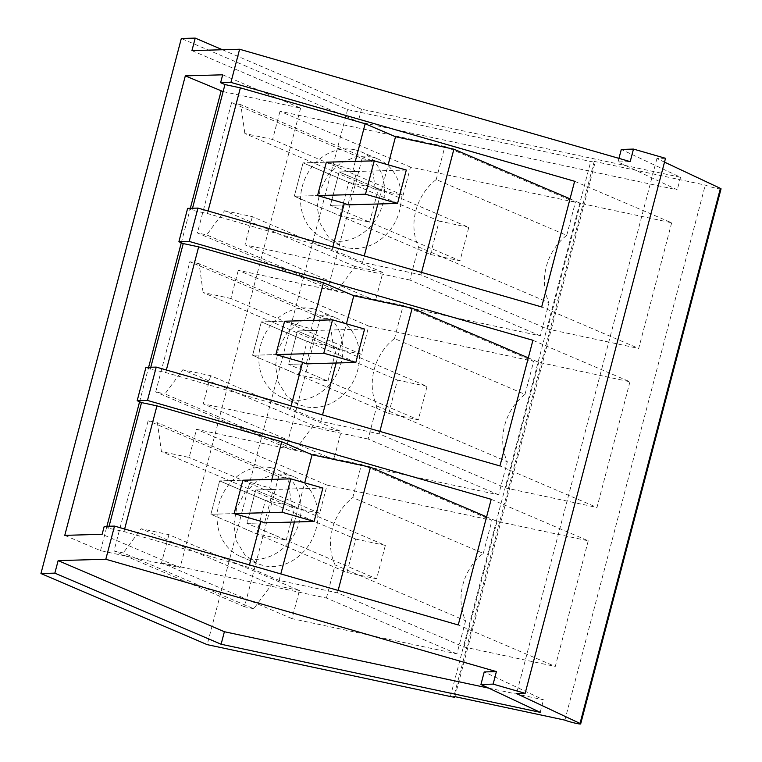 <?xml version="1.0" encoding="UTF-8"?>
<svg xmlns="http://www.w3.org/2000/svg" width="762" height="762" viewBox="0 0 762 762"><rect width="100%" height="100%" fill="white"/><g stroke="black" fill="none" stroke-linecap="round" stroke-linejoin="round"><path stroke-width="0.57" stroke-dasharray="3.81 2.86" d="M665.512 158.305L656.911 158.544L664.512 162.125M721.052 188.862A8.668 0.724 14.7 0 1 714.604 187.89A8.668 0.724 14.7 0 1 705.26 185.08L594.227 161.392A8.658 0.724 14.7 0 1 595.198 162.011A8.658 0.724 14.7 0 1 590.75 161.487L347.567 109.604L181.318 38.5M222.456 49.749L361.474 109.204L680.552 177.289L621.297 149.438M656.911 158.544L516.55 693.582M564.899 720.119L705.26 185.08M594.227 161.392L453.857 696.43M347.567 109.604L207.197 644.642M327.927 288.75L337.175 290.722L206.673 234.906L197.415 232.934L327.927 288.75L362.083 158.534L231.581 102.718L197.415 232.934M540.363 335.832L409.861 280.016L418.538 246.936A51.959 45.206 113.2 0 1 436.216 179.556L566.718 235.372A51.959 45.206 -66.8 0 0 549.04 302.752L540.363 335.832L375.456 300.657L382.848 272.482L355.082 266.557L337.175 290.722M566.718 235.372L575.396 202.282L444.894 146.466L436.216 179.556M362.083 158.534L371.332 160.506L375.342 189.347L403.108 195.272L410.499 167.097L575.396 202.282M313.373 425.567L295.456 449.732L164.954 393.916L182.87 369.751L313.373 425.567L341.138 431.492L210.626 375.676L182.87 369.751M498.643 494.843L368.141 439.026L376.819 405.946A51.959 45.206 113.2 0 1 394.497 338.557L524.999 394.383A51.959 45.206 -66.8 0 0 507.321 461.762L498.643 494.843L333.746 459.657L341.138 431.492M524.999 394.383L533.676 361.293L403.174 305.476L394.497 338.557M295.456 449.732L286.207 447.751L320.364 317.544L329.622 319.516L333.623 348.358L361.388 354.282L368.779 326.107L533.676 361.293M299.418 590.502L271.653 584.578L253.746 608.743L123.244 552.917L113.986 550.945L148.152 420.738L157.401 422.71L161.411 451.552L189.166 457.476L196.558 429.301L361.464 464.487L352.787 497.567L483.289 553.383A51.959 45.206 -66.8 0 0 465.611 620.773L456.933 653.853L292.027 618.668L299.418 590.502L168.916 534.686L141.151 528.761L123.244 552.917M483.289 553.383L491.966 520.303L361.464 464.487M253.746 608.743L244.488 606.762L278.654 476.555L287.903 478.526L291.913 507.368L319.678 513.293L327.069 485.118L491.966 520.303M191.938 50.616L358.188 121.73L677.266 189.805L618.011 161.954L630.193 161.611M361.474 109.204L358.188 121.73M680.552 177.289L677.266 189.805M618.954 158.372L618.011 161.954M532.914 340.29L629.955 381.791L538.753 362.331L528.304 357.864M629.955 381.791L596.979 507.463L499.948 465.953M145.933 367.379L150.276 369.246L165.687 372.532L290.484 408.422L320.831 421.405L379.209 433.864L505.787 488.004L596.979 507.463M491.204 499.301L588.235 540.801L497.043 521.341L486.594 516.874M588.235 540.801L555.269 666.464L458.238 624.964M104.213 526.39L108.556 528.247L123.968 531.543L248.764 567.433L279.111 580.415L337.499 592.874L464.077 647.014L555.269 666.464M488.68 688.115L543.477 699.802L484.213 671.951M574.634 181.28L671.665 222.78L580.473 203.33L570.024 198.853M671.665 222.78L638.699 348.453L541.668 306.953M187.643 208.378L191.995 210.236L207.397 213.522L332.194 249.422L362.541 262.395L420.929 274.853L547.507 328.993L638.699 348.453M355.082 266.557L224.58 210.741L206.673 234.906M382.848 272.482L252.346 216.665L224.58 210.741M375.456 300.657L244.954 244.84L252.346 216.665M409.861 280.016L244.954 244.84M418.538 246.936L549.04 302.752M410.499 167.097L279.987 111.281L444.894 146.466M403.108 195.272L272.606 139.456L279.987 111.281M375.342 189.347L244.84 133.531L272.606 139.456M371.332 160.506L240.83 104.689L244.84 133.531M240.83 104.689L231.581 102.718M333.746 459.657L203.244 403.841L210.626 375.676M368.141 439.026L203.244 403.841M376.819 405.946L507.321 461.762M368.779 326.107L238.277 270.291L403.174 305.476M361.388 354.282L230.886 298.466L238.277 270.291M333.623 348.358L203.121 292.541L230.886 298.466M329.622 319.516L199.12 263.7L203.121 292.541M199.12 263.7L189.862 261.728L155.705 391.935L164.954 393.916M320.364 317.544L189.862 261.728M286.207 447.751L155.705 391.935M271.653 584.578L141.151 528.761M292.027 618.668L161.525 562.851L168.916 534.686M456.933 653.853L326.422 598.037L161.525 562.851M326.422 598.037L335.109 564.956L465.611 620.773M335.109 564.956A51.959 45.206 113.2 0 1 352.787 497.567M327.069 485.118L196.558 429.301M319.678 513.293L189.166 457.476M291.913 507.368L161.411 451.552M287.903 478.526L157.401 422.71M278.654 476.555L148.152 420.738M244.488 606.762L113.986 550.945M222.685 74.809L300.628 108.137L223.114 91.602M150.276 369.246L150.8 367.246M191.995 210.236L192.519 208.236M300.628 108.137L180.08 567.633L102.137 534.295M108.556 528.247L109.09 526.256M64.77 535.362L100.517 550.65L180.08 567.633M100.517 550.65L106.909 526.313M139.589 401.755L148.619 367.303M181.299 242.745L190.338 208.302M166.354 369.999L165.687 372.532M313.582 320.383L311.344 328.898L315.02 330.47L297.466 330.975L336.699 347.758L307.086 341.433L261.356 321.878L252.593 355.263L261.356 321.878L284.607 321.212L311.344 328.898M291.141 405.898L290.484 408.422M320.831 421.405L322.526 414.928M336.147 363.007L346.424 323.831M306.257 363.855L288.703 364.36L297.466 330.975L427.063 386.401L418.309 419.795L388.696 413.48L252.593 355.263L275.854 354.597L252.593 355.263L298.333 374.828L327.936 381.143L288.703 364.36L306.257 363.855L315.02 330.47M379.857 431.416L379.209 433.864M505.787 488.004L538.753 362.331M124.635 529.009L123.968 531.543M271.863 479.393L269.634 487.909L273.301 489.48L255.746 489.985L294.98 506.759L265.376 500.443L219.637 480.879L210.883 514.274L219.637 480.879L242.897 480.222L269.634 487.909M249.431 564.909L248.764 567.433M279.111 580.415L280.816 573.929M294.437 522.018L304.714 482.841M264.547 522.865L246.993 523.37L255.746 489.985L385.353 545.411L376.59 578.806L346.986 572.481L210.883 514.274L234.134 513.607L210.883 514.274L256.613 533.829L286.217 540.153L246.993 523.37L264.547 522.865L273.301 489.48M338.137 590.426L337.499 592.874M464.077 647.014L497.043 521.341M540.191 712.327L543.477 699.802M208.064 210.988L207.397 213.522M355.292 161.373L353.063 169.888L356.73 171.46L339.176 171.964L378.409 188.747L348.805 182.423L303.066 162.868L294.313 196.253L303.066 162.868L326.327 162.201L353.063 169.888M332.861 246.888L332.194 249.422M362.541 262.395L364.246 255.918M377.866 203.997L388.144 164.821M347.977 204.854L330.422 205.349L339.176 171.964L468.782 227.4L460.019 260.785L430.416 254.47L294.313 196.253L317.563 195.586L294.313 196.253L340.043 215.817L369.646 222.133L330.422 205.349L347.977 204.854L356.73 171.46M421.567 272.405L420.929 274.853M547.507 328.993L580.473 203.33M354.463 149.704A47.139 41.015 113.2 0 1 361.083 151.8A47.139 41.015 113.2 0 1 381.686 207.55A47.139 41.015 113.2 0 1 330.622 240.582A47.139 41.015 113.2 0 1 324.012 238.487A47.139 41.015 113.2 0 1 303.409 182.737A47.139 41.015 113.2 0 1 354.463 149.704M312.753 308.715A47.139 41.015 113.2 0 1 319.373 310.81A47.139 41.015 113.2 0 1 339.976 366.56A47.139 41.015 113.2 0 1 288.912 399.593A47.139 41.015 113.2 0 1 282.292 397.497A47.139 41.015 113.2 0 1 261.69 341.747A47.139 41.015 113.2 0 1 312.753 308.715M271.034 467.725A47.139 41.015 113.2 0 1 277.654 469.821A47.139 41.015 113.2 0 1 298.256 525.57A47.139 41.015 113.2 0 1 247.193 558.603A47.139 41.015 113.2 0 1 240.582 556.508A47.139 41.015 113.2 0 1 219.97 500.758A47.139 41.015 113.2 0 1 271.034 467.725M371.151 156.839A47.139 41.015 113.2 0 1 377.762 158.934A47.139 41.015 113.2 0 1 398.364 214.684A47.139 41.015 113.2 0 1 347.31 247.717L340.69 245.621L328.27 236.801L320.078 223.276L317.211 206.893L320.088 189.871L328.308 174.555L340.747 163.011L355.711 156.82L371.151 156.839M329.432 315.849A47.139 41.015 113.2 0 1 336.052 317.945A47.139 41.015 113.2 0 1 356.654 373.694A47.139 41.015 113.2 0 1 305.591 406.727L298.971 404.632L286.56 395.811L278.359 382.286L275.492 365.903L278.368 348.882L286.598 333.556L299.037 322.021L313.992 315.83L329.432 315.849M287.722 474.859A47.139 41.015 113.2 0 1 294.332 476.955A47.139 41.015 113.2 0 1 314.935 532.705A47.139 41.015 113.2 0 1 263.881 565.737L257.261 563.642L244.84 554.822L236.649 541.296L233.782 524.913L236.658 507.892L244.878 492.566L257.318 481.032L272.282 474.84L287.722 474.859M298.333 374.828L307.086 341.433M327.936 381.143L336.699 347.758M256.613 533.829L265.376 500.443M286.217 540.153L294.98 506.759M340.043 215.817L348.805 182.423M369.646 222.133L378.409 188.747M430.416 254.47L439.179 221.075L303.066 162.868L326.327 162.201M406.298 170.05L339.176 171.964L330.422 205.349L460.019 260.785M468.782 227.4L439.179 221.075M388.696 413.48L397.459 380.086L261.356 321.878L284.607 321.212M364.588 329.051L297.466 330.975L288.703 364.36L418.309 419.795M427.063 386.401L397.459 380.086M346.986 572.481L355.749 539.096L219.637 480.879L242.897 480.222M322.869 488.061L255.746 489.985L246.993 523.37L376.59 578.806M385.353 545.411L355.749 539.096M450.38 696.525L590.75 161.487M454.933 696.659L595.198 162.011M361.083 151.8L377.762 158.934M324.012 238.487L340.69 245.621M319.373 310.81L336.052 317.945M282.292 397.497L298.971 404.632M277.654 469.821L294.332 476.955M240.582 556.508L257.261 563.642"/><path stroke-width="1.14" d="M618.954 158.372L621.297 149.438L633.479 149.085L665.512 158.305L525.151 693.334L516.55 693.582L580.025 723.424A8.668 0.724 14.7 0 1 580.682 723.9A8.668 0.724 14.7 0 1 574.243 722.928A8.668 0.724 14.7 0 1 564.899 720.119L453.857 696.43A8.658 0.724 14.7 0 1 454.828 697.049A8.658 0.724 14.7 0 1 450.38 696.525L207.197 644.642L40.948 573.538L54.854 573.138L58.141 560.613L105.813 559.251L496.395 671.598L493.119 684.124L525.151 693.334M664.512 162.125L720.395 188.385A8.668 0.724 14.7 0 1 721.052 188.862L580.682 723.9M40.948 573.538L181.318 38.5L195.224 38.1L222.456 49.749M195.224 38.1L191.938 50.616L239.611 49.254L230.915 82.41L574.634 181.28L541.668 306.953L197.939 208.083L189.195 241.421L532.914 340.29L499.948 465.953L156.229 367.094L147.476 400.431L491.204 499.301L458.238 624.964L114.51 526.094L105.813 559.251M633.479 149.085L630.193 161.611L239.611 49.254M230.915 82.41L220.609 82.706L222.685 74.809L185.318 75.876L64.77 535.362L102.137 534.295L104.213 526.39L114.51 526.094M197.939 208.083L187.643 208.378L178.899 241.716L189.195 241.421M178.899 241.716L183.242 243.573L198.653 246.859L323.45 282.759L313.582 320.383M528.304 357.864L412.175 308.2L353.797 295.742L323.45 282.759M147.476 400.431L137.179 400.726L141.551 384.058L145.933 367.379L156.229 367.094M137.179 400.726L141.532 402.584L156.943 405.87L281.73 441.769L271.863 479.393M486.594 516.874L370.465 467.201L312.077 454.752L281.73 441.769M58.141 560.613L224.39 631.727L488.68 688.115M493.119 684.124L480.936 684.476L484.213 671.951L496.395 671.598M480.936 684.476L540.191 712.327L221.104 644.242L54.854 573.138M220.609 82.706L224.961 84.563L240.373 87.859L365.16 123.749L355.292 161.373M570.024 198.853L453.895 149.19L395.516 136.731L365.16 123.749M223.114 91.602L185.318 75.876M150.8 367.246L183.242 243.573M192.519 208.236L224.961 84.563M109.09 526.256L141.532 402.584M221.104 644.242L224.39 631.727M106.909 526.313L139.589 401.755M148.619 367.303L181.299 242.745M190.338 208.302L221.066 91.164M198.653 246.859L166.354 369.999M302.59 362.283L306.257 363.855L355.825 362.445L323.793 353.225L275.854 354.597L302.59 362.283L291.141 405.898M275.854 354.597L284.607 321.212L332.546 319.84L323.793 353.225M322.526 414.928L336.147 363.007M346.424 323.831L353.797 295.742M412.175 308.2L379.857 431.416M156.943 405.87L124.635 529.009M260.871 521.294L264.547 522.865L314.115 521.446L282.073 512.235L234.134 513.607L260.871 521.294L249.431 564.909M234.134 513.607L242.897 480.222L290.836 478.85L282.073 512.235M280.816 573.929L294.437 522.018M304.714 482.841L312.077 454.752M370.465 467.201L338.137 590.426M240.373 87.859L208.064 210.988M344.3 203.283L347.977 204.854L397.545 203.435L365.503 194.215L317.563 195.586L344.3 203.283L332.861 246.888M317.563 195.586L326.327 162.201L374.266 160.83L365.503 194.215M364.246 255.918L377.866 203.997M388.144 164.821L395.516 136.731M453.895 149.19L421.567 272.405M397.545 203.435L406.298 170.05L374.266 160.83M355.825 362.445L364.588 329.051L332.546 319.84M314.115 521.446L322.869 488.061L290.836 478.85M720.395 188.385L580.025 723.424"/></g></svg>
